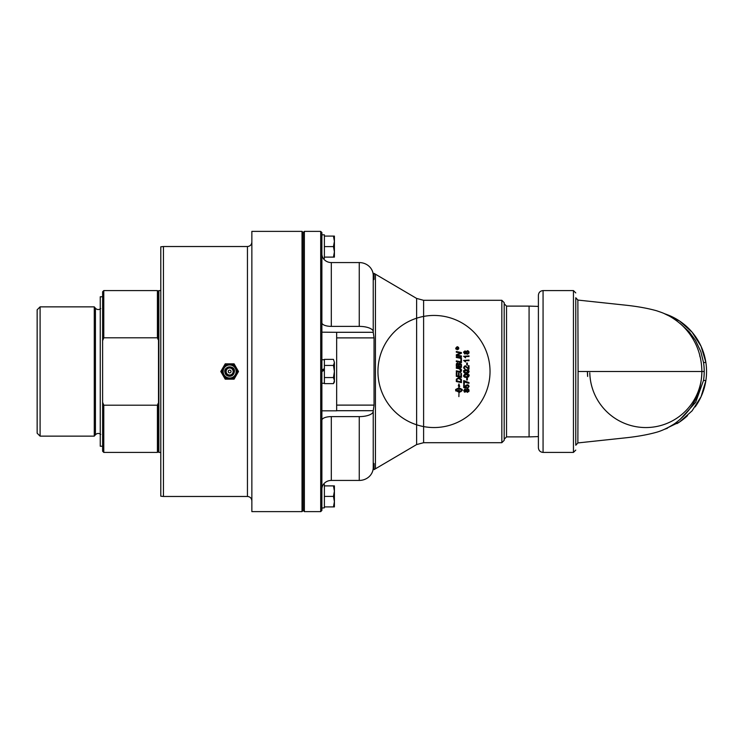 <?xml version="1.0" encoding="UTF-8"?>
<svg xmlns="http://www.w3.org/2000/svg" width="743" height="743" viewBox="0 0 743 743"><rect width="100%" height="100%" fill="white"/><g stroke="black" fill="none" stroke-linecap="round" stroke-linejoin="round"><path stroke-width="1.11" d="M163.441 246.527L247.447 246.527L247.447 496.473L163.441 496.473L163.441 246.527L160.794 246.797L160.794 496.203L160.794 246.797M679.808 323.251L689.29 331.926L695.485 340.359L700.853 351.69L703.556 362.668A58.4 58.4 0 0 1 703.575 380.212L695.671 402.334L679.826 419.721M578.082 371.5L577.868 300.061L575.769 297.757L575.769 445.243L577.868 442.93L578.082 371.5L704.197 371.5A44.171 31.122 79.8 0 0 703.556 362.668L705.85 362.315L701.067 346.284L692.067 332.149L679.52 320.985L664.437 313.704A60.722 60.722 0 0 1 695.16 406.904M578.082 370.228L578.082 373.07M321.886 322.778A9.418 3.604 180 0 0 331.304 326.381L359.25 326.381A13.978 5.35 0 0 1 373.227 331.722L373.227 275.477A13.978 12.91 180 0 0 359.25 262.567L331.304 262.567A9.418 8.702 0 0 1 323.242 258.369L324.385 258.369L324.385 234.834L321.886 234.834M321.886 508.082L324.385 507.813L324.385 484.631L323.242 484.631M321.886 383.267L324.385 383.267L324.385 368.639L321.886 370.088L324.385 368.639L324.385 359.733L321.886 359.733M324.385 370.116L321.886 371.556M251.858 511.621L251.858 231.379L302.029 231.379L302.029 511.621L251.858 511.621M302.029 511.621L303.2 510.45L303.2 232.55L302.029 231.379M373.227 331.722L373.227 332.297L336.653 332.297L336.653 410.823L321.886 410.823M336.653 337.889L374.045 337.889L373.227 332.297M336.653 410.703L373.227 410.703L374.035 405.399M373.227 410.703L373.227 411.278A13.978 5.35 180 0 1 359.25 416.619L331.304 416.619A9.418 3.604 0 0 0 321.886 420.222M321.886 489.135A9.418 8.702 180 0 1 331.304 480.433L359.25 480.433A13.978 12.91 0 0 0 373.227 467.523L373.227 411.278M331.304 326.381L331.304 262.567L359.25 262.567A13.978 12.91 180 0 1 373.042 273.378L374.045 273.378L374.045 279.322L373.478 279.312M331.304 262.567A9.418 8.702 0 0 1 321.886 253.865M374.045 337.889L374.045 405.111L336.653 405.111M373.227 278.346L373.859 279.582M373.478 463.688L374.045 463.688L374.045 469.622L416.619 444.574L416.619 298.426L374.045 273.378M373.227 464.654L373.859 463.418M377.936 371.5A56.05 56.05 0 0 1 422.869 316.564A56.05 56.05 0 0 0 377.936 371.5A56.05 56.05 0 0 0 437.46 427.439A56.05 56.05 0 0 0 489.6 364.562A56.05 56.05 0 0 0 423.612 316.416A56.05 56.05 0 0 1 489.6 364.562A56.05 56.05 0 0 1 437.46 427.439A56.05 56.05 0 0 1 377.936 371.5M538.396 306.404L529.081 306.107L529.081 436.893L538.396 436.596M468.471 371.881L466.353 370.478L464.161 371.546L464.551 372.271L466.353 372.605L468.434 371.119M504.191 440.348L504.191 302.652L501.831 300.302L501.831 442.698L504.191 440.348M321.886 332.177L336.653 332.297M304.379 371.5L304.379 231.379L320.707 231.379L320.707 511.621L304.379 511.621L304.379 371.5M320.707 511.621L321.886 510.45L321.886 232.55L320.707 231.379M334.406 371.5L334.406 382.004L333.468 383.62L334.406 380.592L333.468 377.565L334.406 371.5L333.468 365.435L334.406 362.408L334.406 371.5M333.468 359.38L334.406 362.408L333.468 359.38L324.385 359.38L324.385 365.435L333.468 365.435M333.468 383.62L324.385 383.62L324.385 365.435M324.385 377.565L333.468 377.565M334.406 485.894L334.406 506.902L333.468 506.902L334.406 501.646L333.468 496.398L334.406 491.151L333.468 485.894L334.406 485.894M333.468 506.902L324.385 506.902L324.385 485.894L333.468 485.894M324.385 496.398L333.468 496.398M334.406 236.098L334.406 257.106L333.468 257.106L334.406 251.849L333.468 246.602L334.406 241.354L333.468 236.098L334.406 236.098M333.468 257.106L324.385 257.106L324.385 236.098L333.468 236.098M324.385 246.602L333.468 246.602M228.259 371.5A1.393 1.393 0 0 0 230.339 372.707A1.393 1.393 0 0 0 230.339 370.293A1.393 1.393 0 0 0 228.259 371.5M237.286 371.5A7.644 7.644 0 0 0 229.643 363.856A7.644 7.644 0 0 0 222.008 371.5A7.644 7.644 0 0 0 229.643 379.144A7.644 7.644 0 0 0 237.286 371.5M223.132 371.5A6.52 6.52 0 0 0 229.643 378.02A6.52 6.52 0 0 0 236.163 371.5A6.52 6.52 0 0 0 229.643 364.98A6.52 6.52 0 0 0 223.132 371.5M225.222 379.171L220.792 371.5L225.222 363.829L234.073 363.829L238.503 371.5L234.073 379.171L225.222 379.171M538.396 371.5L538.396 447.741C538.675 450.574 540.235 452.134 543.068 452.413L543.068 290.587C540.235 290.866 538.675 292.426 538.396 295.259L538.396 371.5M687.581 415.588A60.722 60.722 0 0 1 676.975 423.621M667.493 428.219A60.722 60.722 0 0 1 664.418 429.305L679.548 421.996L692.077 410.851L701.067 396.716L705.85 380.685A60.722 60.722 0 0 0 705.85 362.315M575.769 371.5L575.769 419.591M589.793 372.782A56.05 56.05 0 0 0 646.466 427.55A56.05 56.05 0 0 0 701.875 371.5L701.875 371.5C701.606 353.296 695.002 337.879 682.055 325.258C674.969 318.951 667.669 314.53 660.146 311.976L656.608 310.76C647.794 308.299 637.466 306.441 625.615 305.169L577.868 300.07M458.505 365.027L457.567 363.578L456.889 365.788L458.505 366.132L458.505 365.027L457.233 363.652M457.14 348.458L456.908 347.947L456.685 348.597L456.908 347.947M456.026 347.965L457.242 349.479L458.496 348.226L457.242 346.981L455.998 348.226L457.512 349.451M456.425 348.068L458.078 347.492L457.4 348.513L458.078 348.931L456.425 348.931L456.889 347.594L457.354 348.04L458.078 347.492M466.827 391.533L468.545 390.623L467.468 389.546L466.372 390.642L467.449 391.71L468.508 390.335M465.016 389.769L464.161 390.632L464.979 391.496L465.833 390.623L465.016 389.769L464.161 390.632L464.979 391.496L465.833 390.623L465.016 389.769L464.161 390.632L464.979 391.496L465.805 390.381M460.874 365.407L459.833 363.754L459.09 366.253L460.874 366.624L460.874 365.407M466.418 374.63L464.161 375.698L464.551 376.422L466.353 376.757L468.545 375.689L466.353 374.63L464.161 375.698L464.551 376.422L466.901 376.747L468.48 376.004M460.586 379.543L458.385 378.503L456.973 379.283L456.889 380.973L460.874 381.8L460.771 380.007M501.831 442.698L423.612 442.698L423.612 300.302L416.619 298.426M467.914 354.132L466.093 353.166L464.997 353.974L463.623 352.442L465.016 350.891L466.093 351.68L467.458 350.668L469.084 352.433L467.44 354.188L466.093 353.166L464.561 353.909M456.304 379.979L456.388 379.134L456.304 379.979L456.388 379.134L456.304 379.979L456.388 379.134L456.304 379.979L456.388 379.134L458.412 377.806C460.669 378.484 461.663 379.181 461.375 379.905L461.459 382.608L456.304 381.54L456.388 379.134L458.412 377.806L459.88 378.141M468.991 355.869L468.991 356.519L464.812 356.519L465.601 357.838L463.623 356.287L468.991 355.869M458.886 396.613L458.998 392.128L458.886 396.613M468.991 360.021L468.991 360.68L464.812 360.68L465.601 361.99L463.623 360.448L468.991 360.021M462.248 389.481L458.998 387.827L462.248 389.481L462.248 390.4L460.79 391.765L460.79 390.846L462.118 389.936L461.709 389.49M455.942 389.704L458.886 388.747L458.998 391.069L458.998 388.747L462.118 389.936L460.79 390.846M456.62 390.651L455.775 389.936L460.558 391.385L459.378 392.499L455.645 390.4L455.645 389.481L458.886 387.827L455.645 389.481M458.886 387.827L458.886 386.174L458.31 385.97L458.942 383.899L459.722 386.481L458.998 386.211L458.998 387.827M467.384 365.054L466.725 365.054L466.725 363.03L467.384 363.03L467.384 365.054M458.496 373.125L459.081 373.246L459.081 376.246L460.874 376.617L460.874 373.357L461.459 373.478L461.459 377.425L456.304 376.348L456.304 372.605L456.889 372.726L456.889 375.782L458.496 376.125L458.496 373.125M468.359 365.686L468.991 365.686L468.991 369.215L465.09 366.364L464.161 367.376L465.164 369.095L463.623 367.358L465.109 365.686L468.359 368.305L468.359 365.686M456.304 368.194L456.304 367.506L459.332 368.138C460.205 367.896 460.939 368.639 461.542 370.376L460.047 372.243L456.304 371.509L456.304 370.822L460.056 371.556L460.976 370.413L459.137 368.788L456.304 368.194M469.084 375.689L468.527 376.905L466.353 377.435C464.338 377.184 463.428 376.599 463.623 375.689C464.654 373.998 465.564 373.423 466.353 373.952C468.657 374.323 469.567 374.899 469.084 375.689L468.527 376.905L465.341 377.36M457.53 362.928L458.775 363.884L459.824 363.048L461.459 364.878L461.459 367.432L456.304 366.355L456.341 364.042L457.53 362.928L458.775 363.884L459.824 363.048L458.775 363.884M467.384 379.998L466.725 379.998L466.725 377.983L467.384 377.983L467.384 379.998M460.874 361.822L460.874 359.166L461.459 359.287L461.459 362.63L456.304 361.553L456.304 360.866L460.874 361.822L456.304 360.866M464.347 384.029L463.716 384.029L463.716 380.574L468.991 382.608L468.991 383.286C466.437 382.812 464.895 382.19 464.347 381.41L464.347 384.029M456.304 356.761L461.459 357.829L461.459 358.516L456.304 357.448L456.304 356.761L461.459 357.829M467.171 384.679L468.434 385.106L467.171 384.679L468.434 385.106L469.084 386.509L467.588 388.227L468.545 386.509L467.236 385.376L466.019 386.518L466.455 388.106L463.716 387.595L463.716 384.939L464.338 384.939L464.338 387.066L465.777 387.354L465.443 386.341L467.171 384.679L468.434 385.106L469.084 386.509L467.588 388.227L467.533 387.54M456.304 351.523L461.459 352.591L461.459 353.278L457.001 355.089L461.459 355.962L461.459 356.631L456.304 355.553L456.304 354.829L460.679 353.064L456.304 352.191L456.304 351.523L461.459 352.591M467.44 392.388L466.093 391.366L464.997 392.174L463.623 390.642L465.016 389.091L466.093 389.88L467.458 388.868L469.084 390.632L467.44 392.388L466.093 391.366L464.997 392.174L463.623 390.642M455.691 348.226L457.242 346.675L458.793 348.226L457.242 349.786L455.691 348.226L455.988 349.154M468.527 372.754L469.084 371.537L468.527 372.754L466.353 373.283C464.774 373.33 463.864 372.745 463.623 371.537C463.242 370.59 464.152 370.014 466.353 369.8C468.081 369.838 468.991 370.413 469.084 371.537L468.016 373.032M467.208 353.492L468.545 352.423L467.468 351.346L466.372 352.451L467.449 353.519L468.517 352.191M465.257 351.606L464.161 352.433L464.979 353.296L465.833 352.423L465.016 351.569L464.161 352.433L464.979 353.296L465.833 352.423L464.895 351.578M465.183 353.965L463.623 352.442L463.743 351.773M467.44 354.188L466.818 354.077M466.372 353.742L466.093 353.166M468.87 351.504L468.852 353.389M463.623 352.442L465.016 350.891L466.093 351.68L468.22 350.854M464.672 353.241L465.833 352.423M468.545 352.423L467.468 351.346L466.372 352.451L466.604 353.129M461.459 382.608L456.304 381.54M461.375 379.905L461.459 380.76M458.385 378.503L456.973 379.283L456.889 380.063L457.075 379.06M460.79 378.8L461.162 379.311M465.601 357.838L464.904 356.631M464.477 361.191L463.623 360.448M464.812 360.68L465.601 361.99M462.248 390.4L460.79 391.765M459.499 385.979L459.722 386.481L458.998 386.211M458.886 386.174L458.515 385.58M460.744 389.007L459.88 388.812M458.134 388.793L457.131 389.016M456.908 390.781L458.357 391.106M458.515 391.115L459.378 391.124M459.378 390.66L460.558 391.385L459.378 392.499M455.914 391.059L455.645 390.4M461.459 377.425L456.304 376.348M463.623 367.358L465.109 365.686L468.229 368.212M465.164 369.095L463.799 368.231M464.161 367.376L464.672 368.296M467.208 368.073L466.65 367.423M468.536 369.141L467.849 368.723M461.542 370.255L461.542 370.376C461.05 372.039 460.558 372.661 460.047 372.243L456.304 371.509M460.047 372.243L459.118 372.094M461.431 369.633L461.533 370.125M456.304 367.506L459.332 368.138M456.304 370.822L460.056 371.556L460.976 370.413L460.465 369.28L459.211 368.807M459.471 371.481L460.976 370.413L459.471 371.481L460.056 371.556M465.211 377.342L464.496 377.1M466.353 373.952L467.914 374.156M464.217 375.391L464.551 376.422M468.517 375.884L468.424 375.261M468.276 375.076L467.774 374.778M461.329 364.144L461.449 364.748M460.836 364.748L459.536 363.801M459.954 363.754L459.09 364.878L459.833 363.754M458.032 363.689L456.889 364.637M456.304 364.711L456.639 363.318M459.09 366.253L460.874 366.624M456.889 365.788L458.505 366.132M460.874 359.166L461.459 359.287M468.991 383.286L466.075 382.524M468.508 382.561L468.991 382.608M466.158 381.837L467.523 382.357M468.434 385.106L469.084 386.509L468.573 385.227M465.443 386.341L465.787 385.32M467.236 385.376L466.019 386.518L466.455 388.106L463.716 387.595M466.019 386.518L466.446 387.428M468.545 386.509L468.304 385.821M458.487 354.532L457.001 355.089L461.459 355.962M457.001 355.089L458.32 355.312L457.001 355.089M456.304 354.829L458.236 353.974M459.722 353.362L460.465 353.027M464.728 392.146L464.254 391.951M469.084 390.632L468.796 391.672M467.152 388.895L468.341 389.128M468.443 389.202L468.852 389.676M464.728 389.118L465.424 389.156M465.016 389.091L466.093 389.88M466.4 390.409L466.493 391.152M468.545 390.623L467.468 389.546M457.809 348.049L457.4 348.513M456.889 347.594L457.744 347.687M457.242 346.675L458.487 347.297M458.515 347.334L458.775 348.458M458.728 348.681L458.385 349.284M458.496 348.226L457.242 346.981L456.546 347.195M464.338 372.865L463.855 372.401M463.799 372.308L464.004 370.497M466.019 370.478L465.22 370.553M464.654 370.748L464.161 371.546L464.858 372.419M464.161 371.546L464.551 372.271L466.474 372.605M464.524 370.125L466.353 369.8M467.821 370.646L466.558 370.478M94.277 371.5L94.277 306.859L40.094 306.859L40.094 436.141L94.277 436.141L94.277 371.5M40.094 306.859L37.15 309.794L37.15 433.206L40.094 436.141M103.788 452.413L103.788 405.204L102.618 402.279L102.618 451.233L103.788 452.413L157.414 452.413L157.414 405.204L103.788 405.204M103.788 290.587L102.618 291.767L102.618 340.721L103.788 337.796L103.788 290.587L157.414 290.587L157.414 337.796L103.788 337.796M157.414 405.204L158.148 403.403A120.162 120.162 -111.9 0 0 158.519 404.313L158.519 338.687A120.162 120.162 -68.1 0 0 158.148 339.597L157.414 337.796M102.618 402.279L102.618 340.721M160.794 290.587L158.881 290.587L158.881 452.413L158.148 451.679L158.148 403.403M158.148 339.597L158.148 291.321L157.414 290.587M102.618 446.237L100.259 446.237L100.259 296.763L102.618 296.763M587.462 371.5L587.639 376.45A58.4 58.4 0 0 1 587.425 371.5M703.575 380.212A43.122 30.017 92.9 0 0 704.197 371.5M359.25 262.567L359.25 326.381M359.25 416.619L359.25 480.433M331.304 480.433L331.304 416.619M375.438 468.35L375.438 274.65M529.081 436.893L506.54 436.893L506.54 306.107L529.081 306.107M323.316 369.262L323.316 370.729M234.277 371.5A4.634 4.634 0 0 0 229.643 366.866A4.634 4.634 0 0 0 225.018 371.5A4.634 4.634 0 0 0 229.643 376.134A4.634 4.634 0 0 0 234.277 371.5M226.132 371.5A3.511 3.511 0 0 1 229.643 367.989A3.511 3.511 0 0 1 233.153 371.5A3.511 3.511 0 0 1 229.643 375.011A3.511 3.511 0 0 1 226.132 371.5M225.705 371.5A3.938 3.938 0 0 0 229.643 375.438A3.938 3.938 0 0 0 233.581 371.5A3.938 3.938 0 0 0 229.643 367.562A3.938 3.938 0 0 0 225.705 371.5M543.068 290.587L573.447 290.587L573.447 452.413L575.769 450.091M703.556 380.332L705.85 380.685M100.723 434.376C98.856 433.02 97.101 433.141 95.448 434.748L95.448 308.252L94.277 306.859M163.441 496.473L160.794 496.203M247.447 246.527C250.131 246.267 251.598 244.8 251.858 242.116M247.447 496.473C250.131 496.733 251.598 498.2 251.858 500.884M423.612 442.698L416.619 444.574M374.045 469.622L373.042 469.622M506.54 436.893L504.191 439.243M506.54 306.107L504.191 303.757M303.2 510.45L304.379 511.621M303.2 232.55L304.379 231.379M234.416 371.5C235.243 364.664 222.491 366.141 225.083 372.902C225.863 377.054 233.543 378.141 234.416 371.5M543.068 452.413L573.447 452.413M573.447 290.587L575.769 292.909M577.868 442.93L625.615 437.831C637.466 436.559 647.803 434.701 656.608 432.24C662.124 430.68 668.133 427.819 674.644 423.668C692.309 410.805 701.392 393.418 701.875 371.5M701.875 371.24L701.866 370.293L701.875 371.24M701.866 372.707L701.875 371.76L701.866 372.707M699.73 355.674L700.055 356.909M423.612 300.302L501.831 300.302M100.723 308.624C98.856 309.98 97.101 309.859 95.448 308.252M95.448 434.748L94.277 436.141M158.881 452.413L160.794 452.413M158.148 451.679L157.414 452.413M158.148 291.321L158.881 290.587"/></g></svg>
